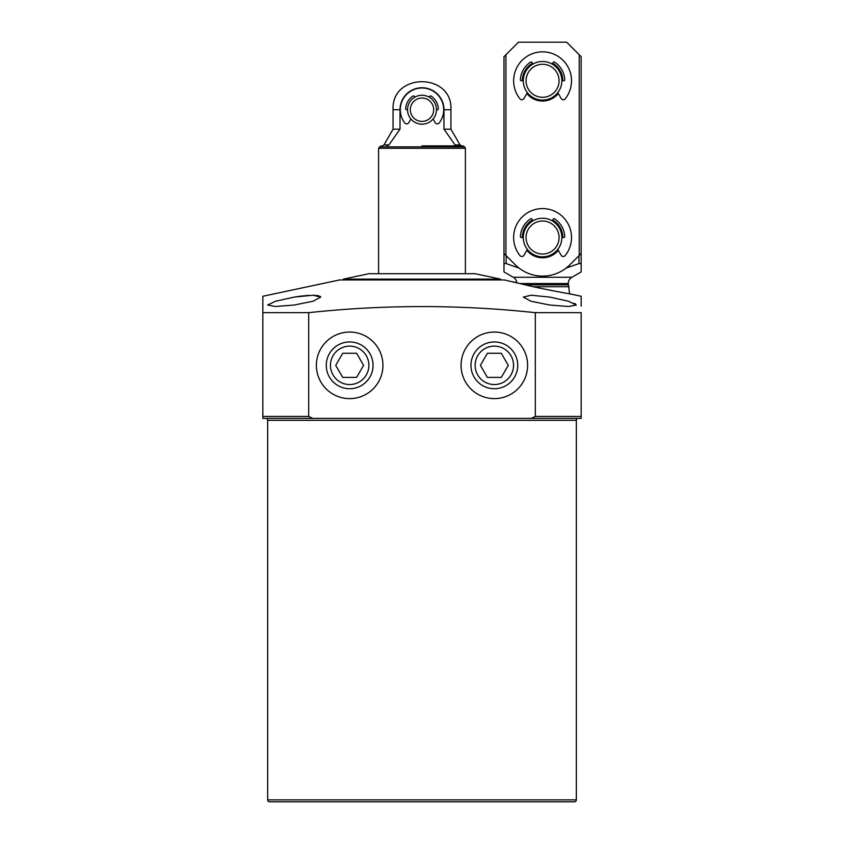 <?xml version="1.0" encoding="UTF-8"?>
<svg xmlns="http://www.w3.org/2000/svg" width="844" height="844" viewBox="0 0 844 844"><rect width="100%" height="100%" fill="white"/><g stroke="black" fill="none" stroke-linecap="round" stroke-linejoin="round"><path stroke-width="1.27" d="M267.664 799.869L576.336 799.869A1.931 1.931 0 0 1 574.405 801.8L269.595 801.8A1.931 1.931 0 0 1 267.664 799.869L267.664 420.312A1.931 1.931 0 0 0 265.744 418.381L312.765 418.381L262.843 418.381L262.843 297.056M535.307 312.67L581.157 312.67L581.157 418.381L531.235 418.381L581.157 418.381L581.157 416.451L535.307 416.451L535.307 312.67C459.769 304.547 384.231 304.547 308.693 312.67L262.843 312.67M576.336 799.869L576.336 420.312A1.931 1.931 0 0 1 578.256 418.381M516.844 282.772A7.237 7.237 0 0 0 513.279 277.286L571.873 277.286A7.237 7.237 0 0 0 568.255 283.552L519.988 283.552M549.803 305.032L531.013 301.255L523.28 297.099L531.034 295.221L549.803 297.099L568.539 301.266L576.336 305.032L568.571 306.499L549.803 305.032M294.197 305.032L275.429 306.499L267.664 305.032L275.461 301.255L294.197 297.099L312.955 295.221L320.72 297.099L312.976 301.255L294.197 305.032M568.255 283.552L569.584 293.807C570.639 294.081 538.219 288.279 523.164 284.312L504.469 279.965L339.531 279.965L262.843 296.265M569.584 293.807L581.157 296.265L581.157 306.15M382.933 365.336A33.275 33.275 0 0 1 349.659 398.611A33.275 33.275 0 0 1 316.384 365.336A33.275 33.275 0 0 1 349.659 332.051A33.275 33.275 0 0 1 382.933 365.336M527.616 365.336A33.275 33.275 0 0 1 494.341 398.611A33.275 33.275 0 0 1 461.067 365.336A33.275 33.275 0 0 1 494.341 332.051A33.275 33.275 0 0 1 527.616 365.336M569.099 286.717L533.376 286.717M568.255 284.839L525.316 284.839M571.873 277.286L581.157 271.926L581.157 263.571L581.157 271.926M566.092 268.107L578.984 263.571L581.157 263.571L581.157 56.664L566.683 42.2L518.459 42.2L505.915 54.744L505.915 255.437L515.294 264.805A38.581 38.581 0 0 0 569.858 264.805L579.227 255.437L579.227 54.744M519.049 268.107L506.157 263.571L519.049 268.107M505.915 54.744L503.984 56.664L503.984 271.926L503.984 263.571L506.157 263.571L506.157 255.679M513.279 277.286L503.984 271.926M581.157 213.416C581.157 195.038 581.157 195.038 581.157 213.416M578.984 263.571L578.984 255.679M575.524 304.03L574.184 303.281M320.72 297.099L320.277 296.36M318.821 295.748L312.818 295.221M308.915 295.347L299.631 296.276M299.251 296.328L294.197 297.099M513.047 281.791L513.732 281.97M513.796 281.98L515.863 282.518M581.157 297.077L581.157 296.265M262.843 297.605L262.843 418.381M308.693 312.67L308.693 416.451L312.765 418.381L531.235 418.381L535.307 416.451M533.408 418.381L518.459 418.381M276.642 418.381L265.744 418.381M343.392 279.132L368.944 273.699L475.056 273.699L500.608 279.132L343.392 279.132L343.392 279.965M422 145.896L462.902 145.896L422 145.896M379.431 146.856L464.569 146.856L465.403 148.301L378.597 148.301L381.098 145.896M456.963 145.896L455.053 144.925L443.986 129.185L450.939 129.185L460.022 144.925L461.7 145.896M443.986 129.185L443.986 109.72A21.986 21.986 0 0 0 422 87.734A21.986 21.986 0 0 0 400.014 109.72L400.014 129.185L388.947 144.925L387.037 145.896M400.014 129.185L393.061 129.185L383.978 144.925L388.947 144.925M422 124.184A14.464 14.464 0 0 1 407.536 109.72A14.464 14.464 0 0 1 422 95.256A14.464 14.464 0 0 1 436.464 109.72A14.464 14.464 0 0 1 422 124.184M422 121.399A11.679 11.679 0 0 1 410.321 109.72A11.679 11.679 0 0 1 422 98.041A11.679 11.679 0 0 1 433.679 109.72A11.679 11.679 0 0 1 422 121.399M542.576 100.077A19.296 19.296 0 0 1 523.28 80.781A19.296 19.296 0 0 1 542.576 61.496A19.296 19.296 0 0 1 561.861 80.781A19.296 19.296 0 0 1 542.576 100.077M542.576 97.292A16.511 16.511 0 0 1 526.065 80.781A16.511 16.511 0 0 1 542.576 64.281A16.511 16.511 0 0 1 559.076 80.781A16.511 16.511 0 0 1 542.576 97.292M542.576 256.819A19.296 19.296 0 0 1 523.28 237.523A19.296 19.296 0 0 1 542.576 218.237A19.296 19.296 0 0 1 561.861 237.523A19.296 19.296 0 0 1 542.576 256.819M542.576 254.033A16.511 16.511 0 0 1 526.065 237.523A16.511 16.511 0 0 1 542.576 221.022A16.511 16.511 0 0 1 559.076 237.523A16.511 16.511 0 0 1 542.576 254.033M558.306 93.536A20.256 20.256 0 0 1 526.835 93.536M558.306 250.278A20.256 20.256 0 0 1 526.835 250.278M522.32 80.781A20.256 20.256 0 0 1 532.448 63.237M552.704 63.237A20.256 20.256 0 0 1 562.832 80.781M522.32 237.523A20.256 20.256 0 0 1 532.448 219.989M552.704 219.989A20.256 20.256 0 0 1 562.832 237.523M579.227 255.437L581.157 253.506M503.984 253.506L505.915 255.437M410.901 119.004L408.781 122.665A2.416 2.416 0 0 1 404.782 122.929A21.701 21.701 0 0 1 422 88.019A21.701 21.701 0 0 1 439.218 122.929A2.416 2.416 0 0 1 435.219 122.665L433.099 119.004M407.536 109.72L406.597 109.72A0.96 0.96 0 0 1 405.637 108.697A16.395 16.395 0 0 1 412.927 96.058A0.96 0.96 0 0 1 414.298 96.385L414.763 97.187M429.237 97.187L429.702 96.385A0.96 0.96 0 0 1 431.073 96.058A16.395 16.395 0 0 1 438.363 108.697A0.96 0.96 0 0 1 437.403 109.72L436.464 109.72M527.352 249.381L523.945 255.299A2.416 2.416 0 0 1 519.967 255.595A28.939 28.939 0 0 1 542.576 208.584A28.939 28.939 0 0 1 565.174 255.595A2.416 2.416 0 0 1 561.207 255.299L557.789 249.381M552.219 220.822L553.168 219.166A0.96 0.96 0 0 1 554.529 218.839A22.187 22.187 0 0 1 564.731 236.52A0.96 0.96 0 0 1 563.771 237.523L561.861 237.523M523.28 237.523L521.37 237.523A0.96 0.96 0 0 1 520.41 236.52A22.187 22.187 0 0 1 530.612 218.839A0.96 0.96 0 0 1 531.973 219.166L532.923 220.822M527.352 92.64L523.945 98.548A2.416 2.416 0 0 1 519.967 98.853A28.939 28.939 0 0 1 542.576 51.843A28.939 28.939 0 0 1 565.174 98.853A2.416 2.416 0 0 1 561.207 98.548L557.789 92.64M552.219 64.081L553.168 62.424A0.96 0.96 0 0 1 554.529 62.097A22.187 22.187 0 0 1 564.731 79.779A0.96 0.96 0 0 1 563.771 80.781L561.861 80.781M523.28 80.781L521.37 80.781A0.96 0.96 0 0 1 520.41 79.779A22.187 22.187 0 0 1 530.612 62.097A0.96 0.96 0 0 1 531.973 62.424L532.923 64.081M470.952 365.336A23.389 23.389 0 0 1 494.341 341.947A23.389 23.389 0 0 1 517.731 365.336A23.389 23.389 0 0 1 494.341 388.715A23.389 23.389 0 0 1 470.952 365.336M475.13 365.336A19.212 19.212 0 0 1 494.341 346.124A19.212 19.212 0 0 1 513.553 365.336A19.212 19.212 0 0 1 494.341 384.547A19.212 19.212 0 0 1 475.13 365.336M501.304 353.277L487.378 353.277L480.415 365.336L487.378 377.384L501.304 377.384L508.267 365.336L501.304 353.277M326.269 365.336A23.389 23.389 0 0 1 349.659 341.947A23.389 23.389 0 0 1 373.048 365.336A23.389 23.389 0 0 1 349.659 388.715A23.389 23.389 0 0 1 326.269 365.336M330.447 365.336A19.212 19.212 0 0 1 349.659 346.124A19.212 19.212 0 0 1 368.87 365.336A19.212 19.212 0 0 1 349.659 384.547A19.212 19.212 0 0 1 330.447 365.336M356.622 353.277L342.696 353.277L335.733 365.336L342.696 377.384L356.622 377.384L363.585 365.336L356.622 353.277M576.336 420.312L267.664 420.312M308.693 416.451L262.843 416.451M455.053 144.925L460.022 144.925M400.014 109.72L393.061 109.72C391.247 72.394 452.753 72.394 450.939 109.72L443.986 109.72M500.608 279.132L500.608 279.965M464.569 146.856L462.902 145.896M378.597 273.699L378.597 148.301M465.403 273.699L465.403 148.301M383.978 144.925L382.3 145.896M393.061 129.185L393.061 109.72M450.939 129.185L450.939 109.72"/></g></svg>
